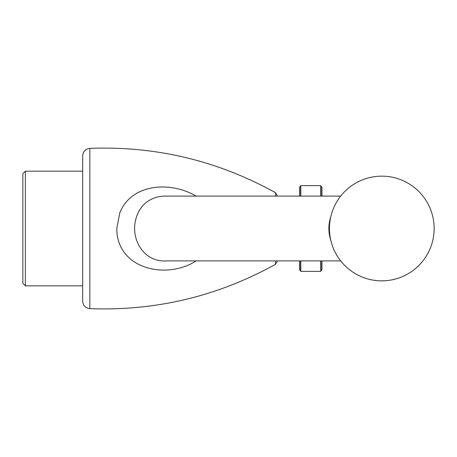 <?xml version="1.0" encoding="UTF-8"?>
<svg xmlns="http://www.w3.org/2000/svg" width="457" height="457" viewBox="0 0 457 457"><rect width="100%" height="100%" fill="white"/><g stroke="black" fill="none" stroke-linecap="round" stroke-linejoin="round"><path stroke-width="0.69" d="M22.85 228.5L22.85 283.34L25.341 285.831L25.341 171.169L22.85 173.66L22.85 228.5M330.788 240.222C328.246 232.419 328.246 224.604 330.788 216.778M340.694 196.093L166.051 196.093C158.248 196.03 151.484 198.264 145.76 202.811C141.51 206.421 138.477 210.991 136.66 216.509C129.154 237.189 142.955 262.421 166.051 260.907L340.694 260.907M196.127 260.907C166.125 280.267 116.661 268.842 116.798 228.5L119.757 212.985C131.256 183.548 170.375 180.909 196.127 196.093M320.98 260.907L320.98 270.875L321.979 269.881L321.979 260.907M321.979 196.093L321.979 187.119L320.728 186.125M275.582 196.093L275.582 192.74C217.789 160.693 155.871 145.897 89.835 148.354L89.835 308.646C155.871 311.103 217.789 296.307 275.582 264.26L277.108 261.65L277.108 260.907M277.108 196.093L277.108 195.35L275.582 192.74M89.835 148.354C85.465 148.942 83.077 151.433 82.677 155.826L82.677 301.174C83.077 305.567 85.465 308.058 89.835 308.646M299.541 260.907L299.541 269.881L300.54 270.875L300.54 260.907M300.792 186.125L299.541 187.119L299.541 196.093M300.54 186.125L300.54 196.093M320.98 196.093L320.98 186.125M320.728 260.907L320.728 271.372L300.792 271.372L300.792 260.907M300.792 196.093L300.792 185.628L320.728 185.628L320.728 196.093M275.582 264.26L275.582 260.907M434.15 228.5A52.349 52.349 0 0 0 381.801 176.151A52.349 52.349 0 0 0 329.457 228.5A52.349 52.349 0 0 0 381.801 280.849A52.349 52.349 0 0 0 434.15 228.5M82.677 171.169L25.341 171.169M82.677 285.831L25.341 285.831"/></g></svg>
